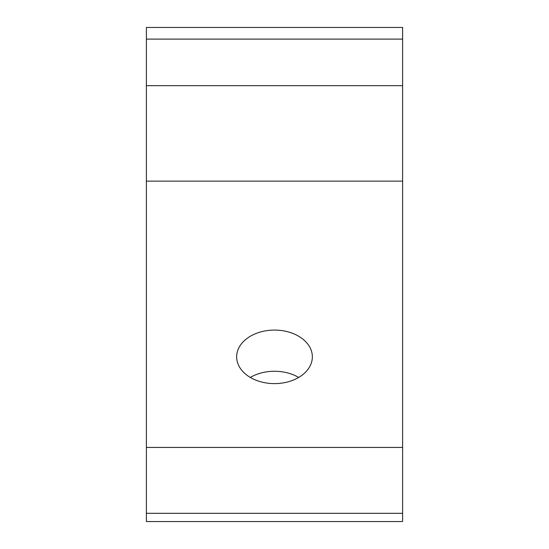 <?xml version="1.0" encoding="UTF-8"?>
<svg xmlns="http://www.w3.org/2000/svg" width="549" height="549" viewBox="0 0 549 549"><rect width="100%" height="100%" fill="white"/><g stroke="black" fill="none" stroke-linecap="round" stroke-linejoin="round"><path stroke-width="0.82" d="M250.317 377.438A37.847 26.764 180 0 1 274.5 371.261A37.847 26.764 180 0 1 298.683 377.438M274.5 330.086A37.847 26.764 0 0 0 236.653 356.85A37.847 26.764 0 0 0 274.5 383.614A37.847 26.764 0 0 0 312.347 356.85A37.847 26.764 0 0 0 274.5 330.086M402.609 85.678L146.391 85.678L146.391 27.45L402.609 27.45L402.609 521.55L146.391 521.55L146.391 447.435L402.609 447.435M146.391 85.678L146.391 447.435M402.609 181.129L146.391 181.129M146.391 39.096L402.609 39.096M402.609 513.315L146.391 513.315"/></g></svg>
